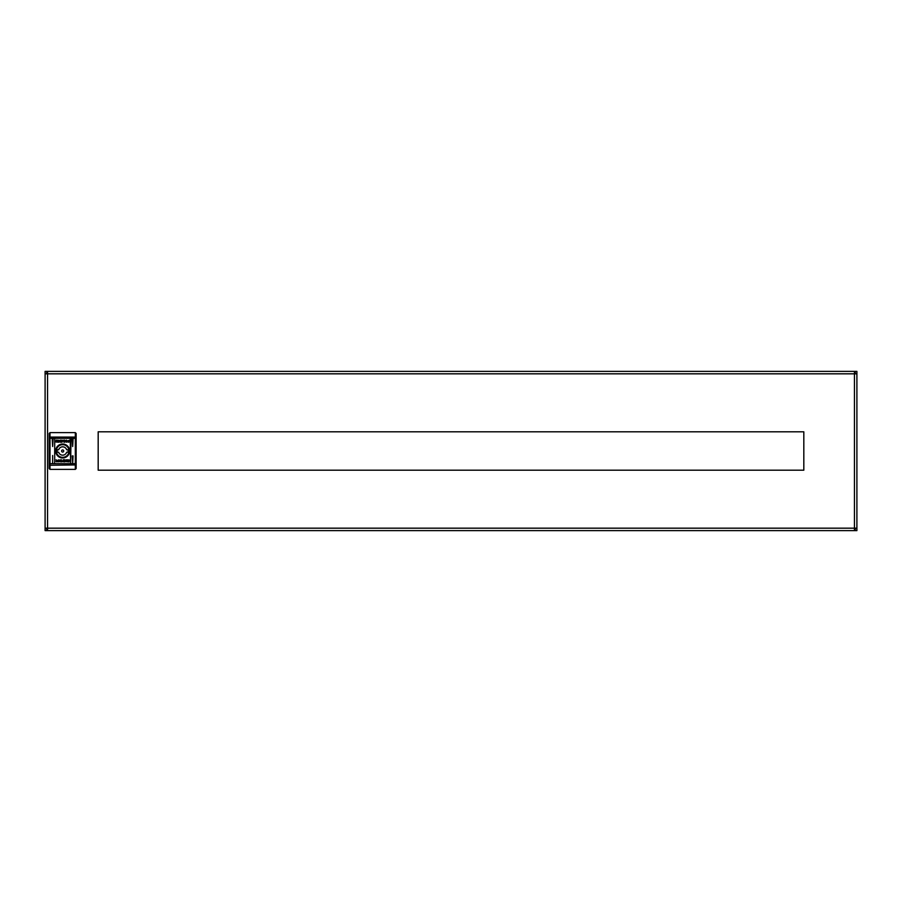 <?xml version="1.0" encoding="UTF-8"?>
<svg xmlns="http://www.w3.org/2000/svg" width="902" height="902" viewBox="0 0 902 902"><rect width="100%" height="100%" fill="white"/><g stroke="black" fill="none" stroke-linecap="round" stroke-linejoin="round"><path stroke-width="1.35" d="M770.331 530.624L776.859 530.624M125.141 530.624L131.669 530.624M47.547 529L46.735 529L46.735 530.624L45.1 530.624L45.1 528.177L854.453 528.177L854.453 530.624L856.9 530.624L856.9 528.177L854.453 528.177L854.453 373.823L856.9 373.823L856.9 371.376L855.265 371.376L855.265 373.823M854.453 529L855.265 529L855.265 530.624L855.265 528.177M46.735 528.177L46.735 530.624L854.453 530.624M854.453 373L855.265 373L855.265 371.376L45.1 371.376L45.1 373.823L47.547 373.823L47.547 371.376M47.547 373L46.735 373L46.735 371.376L46.735 373.823M803.817 470.19L803.817 431.81L98.183 431.81L98.183 470.19L803.817 470.19M854.453 371.376L854.453 373.823L47.547 373.823L47.547 530.624M45.1 373.823L45.1 528.177M856.9 528.177L856.9 373.823M769.722 530.624L777.479 530.624L769.722 530.624M124.521 530.624L132.278 530.624L124.521 530.624M72.667 463.256L73.073 455.905L72.25 455.905L72.667 463.256M70.627 463.256L71.032 439.161L70.209 439.161L70.627 463.256M52.654 463.256L52.654 455.487L52.654 463.256M52.654 446.513L53.06 439.161L52.248 439.161L52.654 446.513M54.695 463.256L54.695 438.744L54.695 463.256M72.667 446.513L73.073 439.161L72.25 439.161L72.667 446.513M62.655 444.021A6.979 6.979 0 0 0 55.676 451A6.979 6.979 0 0 0 62.655 457.979A6.979 6.979 0 0 0 69.646 451A6.979 6.979 0 0 0 62.655 444.021M62.655 444.427A6.573 6.573 0 0 0 56.082 451A6.573 6.573 0 0 0 62.655 457.573A6.573 6.573 0 0 0 69.228 451A6.573 6.573 0 0 0 62.655 444.427M60.671 460.888L58.765 461.88L60.039 460.945L58.743 459.772L60.659 460.651L60.659 459.772L61.415 459.772L61.415 461.88L60.671 461.88L60.671 460.888M63.275 459.794L62.373 461.666L64.967 461.88L64.967 459.772L63.275 459.794M67.526 460.798L65.756 460.787L67.526 460.798M67.774 460.866L65.542 460.595L66.647 460.144L67.774 460.866M68.349 442.251L66.444 441.146L69.409 440.277L67.278 441.202L69.364 441.845L68.349 442.251M57.751 441.157L59.645 441.089L57.751 441.157M57.965 441.337L59.385 441.337L57.965 441.337M55.969 442.003L56.183 440.12L59.025 440.345L56.679 440.289L56.679 442.059L59.78 441.54L58.81 442.228L55.969 442.003M62.035 442.205L62.948 440.334L60.344 440.12L60.344 442.228L62.035 442.205M57.548 441.134L59.78 441.405L58.675 441.856L57.548 441.134M57.784 441.202L59.555 441.213L57.784 441.202M64.651 440.12L64.651 441.112L66.545 440.12L65.282 441.055L66.579 442.228L64.651 441.349L64.651 442.228L63.907 442.228L63.907 440.12L64.651 440.12M69.353 459.997L69.127 461.88L66.286 461.655L68.642 461.711L68.642 459.941L65.542 460.46L66.511 459.772L69.353 459.997M67.176 460.584L65.936 460.663L67.176 460.584M65.722 460.832L67.616 460.933L65.722 460.832M56.037 461.362L58.032 460.798L56.048 459.896L58.878 460.854L56.961 461.903L56.037 461.362M75.317 432.622L76.14 433.445L76.14 468.555L75.317 469.378L75.317 432.622L50.005 432.622L49.182 433.445L49.182 468.555L50.005 469.378L75.317 469.378M61.979 440.435L62.655 441.168L61.133 441.969L61.133 440.413L61.979 440.435M63.332 461.565L62.655 460.821L64.177 460.031L64.177 461.587L63.332 461.565M63.726 451A1.06 1.06 0 0 0 62.655 449.94A1.06 1.06 0 0 0 61.595 451A1.06 1.06 0 0 0 62.655 452.06A1.06 1.06 0 0 0 63.726 451M68.169 451A5.513 5.513 0 0 0 68.033 449.771L66.635 449.771A4.16 4.16 0 0 0 58.675 449.771L57.288 449.771A5.513 5.513 0 0 0 57.288 452.229L58.675 452.229A4.16 4.16 0 0 0 66.635 452.229L68.033 452.229A5.513 5.513 0 0 0 68.169 451M56.33 451A6.325 6.325 0 0 1 62.655 444.675A6.325 6.325 0 0 1 68.992 451A6.325 6.325 0 0 1 62.655 457.325A6.325 6.325 0 0 1 56.33 451M50.005 432.622L50.005 463.673L76.14 463.673M49.182 438.327L76.14 438.327M49.182 463.673L50.005 463.673L50.005 465.263L76.14 464.936M49.182 464.936L50.005 465.263L50.005 469.378M49.182 437.064L76.14 437.064M777.479 371.376L769.722 371.376M132.278 371.376L124.521 371.376"/></g></svg>
